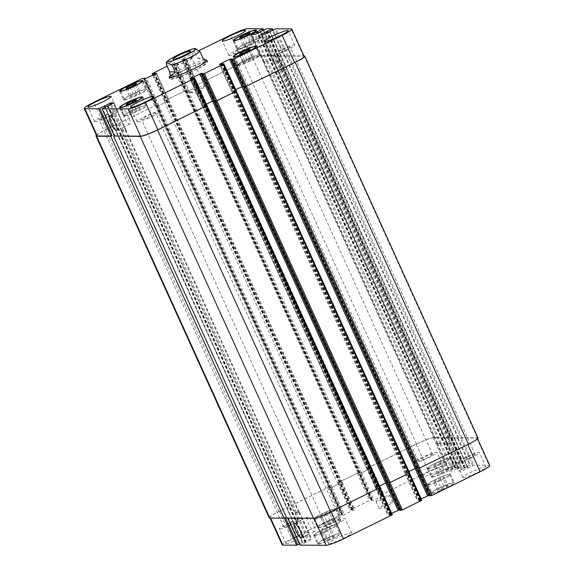 <?xml version="1.0" encoding="UTF-8"?>
<svg xmlns="http://www.w3.org/2000/svg" width="574" height="574" viewBox="0 0 574 574"><rect width="100%" height="100%" fill="white"/><g stroke="black" fill="none" stroke-linecap="round" stroke-linejoin="round"><path stroke-width="0.43" stroke-dasharray="2.87 2.15" d="M190.281 92.701A8.072 0.961 -24.4 0 0 197.887 90.039A8.072 0.961 -24.4 0 0 204.581 86.157A8.072 0.961 -24.4 0 0 204.653 85.921A8.072 0.961 -24.4 0 0 196.904 88.382A8.072 0.961 -24.4 0 0 189.944 92.586A8.072 0.961 -24.4 0 0 190.173 92.694A8.072 0.961 -24.4 0 0 190.281 92.701M176.139 65.249A9.665 1.148 -24.4 0 0 186.119 61.655A9.665 1.148 -24.4 0 0 193.338 57.135A9.665 1.148 -24.4 0 0 184.067 60.083A9.665 1.148 -24.4 0 0 175.737 65.113A9.665 1.148 -24.4 0 0 176.139 65.249M191.558 57.68A8.072 0.961 -24.4 0 0 183.214 60.679A8.072 0.961 -24.4 0 0 177.187 64.46A8.072 0.961 -24.4 0 0 177.517 64.575A8.072 0.961 -24.4 0 0 185.861 61.569A8.072 0.961 -24.4 0 0 191.888 57.787A8.072 0.961 -24.4 0 0 191.558 57.68M194.88 48.424L194.421 51.373L197.513 58.189L202.988 58.211M197.513 58.189C202.27 59.502 204.566 59.861 204.401 59.273M171.203 77.354A20.736 2.461 155.6 0 1 183.077 70.48A20.736 2.461 155.6 0 1 205.535 61.777M205.872 61.727A20.736 2.461 155.6 0 1 207.68 61.935A20.736 2.461 155.6 0 1 189.807 72.74A20.736 2.461 155.6 0 1 169.904 79.069A20.736 2.461 155.6 0 1 170.937 77.569M170.428 75.653A20.736 2.461 155.6 0 1 182.302 68.772A20.736 2.461 155.6 0 1 204.76 60.076M183.594 70.48A18.849 2.239 155.6 0 1 205.958 62.71A18.849 2.239 155.6 0 1 189.714 72.539A18.849 2.239 155.6 0 1 171.626 78.286A18.849 2.239 155.6 0 1 183.594 70.48M313.289 524.292A8.072 2.009 -116.2 0 0 307.506 517.038A8.072 2.009 -116.2 0 0 309.264 525.167A8.072 2.009 -116.2 0 0 314.624 531.531A8.072 2.009 -116.2 0 0 313.289 524.292M128.476 116.866A8.072 2.009 -116.2 0 0 122.685 109.605A8.072 2.009 -116.2 0 0 124.443 117.742A8.072 2.009 -116.2 0 0 129.81 124.099A8.072 2.009 -116.2 0 0 128.476 116.866M320.113 516.457L324.138 515.187L329.347 512.625L330.516 511.348L326.484 512.618L321.282 515.172L320.113 516.457L323.973 524.98L328.005 523.71L324.138 515.187M328.005 523.71L333.214 521.149L329.347 512.625M333.214 521.149L334.384 519.865L330.516 511.348M334.384 519.865L330.351 521.142L326.484 512.618M330.351 521.142L325.149 523.696L321.282 515.172M325.149 523.696L323.973 524.98M433.757 465.787L437.783 464.51L442.992 461.955L444.161 460.671L440.129 461.941L434.927 464.502L433.757 465.787L437.618 474.311L441.65 473.033L437.783 464.51M441.65 473.033L446.859 470.479L442.992 461.955M446.859 470.479L448.029 469.195L444.161 460.671M448.029 469.195L443.996 470.465L440.129 461.941M443.996 470.465L438.794 473.026L434.927 464.502M438.794 473.026L437.618 474.311M433.714 482.017L437.747 480.747L442.949 478.185L444.118 476.901L440.093 478.178L434.884 480.732L433.714 482.017L437.582 490.54L441.607 489.27L437.747 480.747M441.607 489.27L446.816 486.709L442.949 478.185M446.816 486.709L447.985 485.425L444.118 476.901M447.985 485.425L443.96 486.702L440.093 478.178M443.96 486.702L438.751 489.256L434.884 480.732M438.751 489.256L437.582 490.54M320.07 532.686L324.102 531.416L329.304 528.862L330.473 527.578L326.448 528.848L321.239 531.402L320.07 532.686L323.937 541.21L327.962 539.94L324.102 531.416M327.962 539.94L333.171 537.386L329.304 528.862M333.171 537.386L334.341 536.102L330.473 527.578M334.341 536.102L330.308 537.372L326.448 528.848M330.308 537.372L325.106 539.926L321.239 531.402M325.106 539.926L323.937 541.21M428.713 468.262A11.781 1.399 -24.4 0 0 440.889 463.878A11.781 1.399 -24.4 0 0 449.686 458.361A11.781 1.399 -24.4 0 0 438.378 461.955A11.781 1.399 -24.4 0 0 428.226 468.097A11.781 1.399 -24.4 0 0 428.713 468.262M432.581 476.786A11.781 1.399 155.6 0 1 432.093 476.621A11.781 1.399 155.6 0 1 442.245 470.479A11.781 1.399 155.6 0 1 453.553 466.884A11.781 1.399 155.6 0 1 444.757 472.402A11.781 1.399 155.6 0 1 432.581 476.786M427.895 468.664A12.728 1.507 -24.4 0 0 441.04 463.928A12.728 1.507 -24.4 0 0 450.547 457.973A12.728 1.507 -24.4 0 0 438.335 461.855A12.728 1.507 -24.4 0 0 427.372 468.484A12.728 1.507 -24.4 0 0 427.895 468.664M431.763 477.188A12.728 1.507 -24.4 0 0 444.907 472.452A12.728 1.507 -24.4 0 0 454.414 466.497A12.728 1.507 -24.4 0 0 442.202 470.379A12.728 1.507 -24.4 0 0 431.239 477.008A12.728 1.507 -24.4 0 0 431.763 477.188M315.069 518.932A11.781 1.399 -24.4 0 0 327.245 514.548A11.781 1.399 -24.4 0 0 336.041 509.03A11.781 1.399 -24.4 0 0 324.733 512.625A11.781 1.399 -24.4 0 0 314.581 518.767A11.781 1.399 -24.4 0 0 315.069 518.932M318.936 527.456A11.781 1.399 155.6 0 1 318.448 527.291A11.781 1.399 155.6 0 1 328.601 521.149A11.781 1.399 155.6 0 1 339.908 517.554A11.781 1.399 155.6 0 1 331.105 523.072A11.781 1.399 155.6 0 1 318.936 527.456M314.251 519.334A12.728 1.507 -24.4 0 0 327.395 514.598A12.728 1.507 -24.4 0 0 336.902 508.643A12.728 1.507 -24.4 0 0 324.69 512.525A12.728 1.507 -24.4 0 0 313.727 519.154A12.728 1.507 -24.4 0 0 314.251 519.334M318.118 527.858A12.728 1.507 -24.4 0 0 331.263 523.122A12.728 1.507 -24.4 0 0 340.769 517.167A12.728 1.507 -24.4 0 0 328.558 521.049A12.728 1.507 -24.4 0 0 317.594 527.678A12.728 1.507 -24.4 0 0 318.118 527.858M315.026 535.162A11.781 1.399 -24.4 0 0 327.202 530.785A11.781 1.399 -24.4 0 0 336.005 525.267A11.781 1.399 -24.4 0 0 324.697 528.862A11.781 1.399 -24.4 0 0 314.545 535.004A11.781 1.399 -24.4 0 0 315.026 535.162M318.893 543.686A11.781 1.399 155.6 0 1 318.405 543.521A11.781 1.399 155.6 0 1 328.558 537.386A11.781 1.399 155.6 0 1 339.865 533.791A11.781 1.399 155.6 0 1 331.069 539.302A11.781 1.399 155.6 0 1 318.893 543.686M314.208 535.564A12.728 1.507 -24.4 0 0 327.352 530.835A12.728 1.507 -24.4 0 0 336.859 524.873A12.728 1.507 -24.4 0 0 324.647 528.754A12.728 1.507 -24.4 0 0 313.684 535.391A12.728 1.507 -24.4 0 0 314.208 535.564M318.075 544.087A12.728 1.507 -24.4 0 0 331.22 539.359A12.728 1.507 -24.4 0 0 340.726 533.397A12.728 1.507 -24.4 0 0 328.515 537.278A12.728 1.507 -24.4 0 0 317.551 543.915A12.728 1.507 -24.4 0 0 318.075 544.087M428.67 484.492A11.781 1.399 -24.4 0 0 440.846 480.108A11.781 1.399 -24.4 0 0 449.65 474.59A11.781 1.399 -24.4 0 0 438.342 478.185A11.781 1.399 -24.4 0 0 428.19 484.327A11.781 1.399 -24.4 0 0 428.67 484.492M432.538 493.016A11.781 1.399 155.6 0 1 432.05 492.851A11.781 1.399 155.6 0 1 442.202 486.709A11.781 1.399 155.6 0 1 453.517 483.114A11.781 1.399 155.6 0 1 444.714 488.632A11.781 1.399 155.6 0 1 432.538 493.016M427.852 484.894A12.728 1.507 -24.4 0 0 440.997 480.158A12.728 1.507 -24.4 0 0 450.504 474.203A12.728 1.507 -24.4 0 0 438.292 478.085A12.728 1.507 -24.4 0 0 427.329 484.714A12.728 1.507 -24.4 0 0 427.852 484.894M431.72 493.418A12.728 1.507 -24.4 0 0 444.864 488.682A12.728 1.507 -24.4 0 0 454.371 482.727A12.728 1.507 -24.4 0 0 442.159 486.609A12.728 1.507 -24.4 0 0 431.196 493.238A12.728 1.507 -24.4 0 0 431.72 493.418M414.234 463.053A12.728 1.507 -24.4 0 0 427.379 458.325A12.728 1.507 -24.4 0 0 436.886 452.369A12.728 1.507 -24.4 0 0 424.674 456.251A12.728 1.507 -24.4 0 0 413.711 462.881A12.728 1.507 -24.4 0 0 414.234 463.053M432.165 454.249A7.893 0.94 155.6 0 1 432.487 454.364A7.893 0.94 155.6 0 1 425.686 458.475A7.893 0.94 155.6 0 1 418.109 460.886A7.893 0.94 155.6 0 1 424.007 457.191A7.893 0.94 155.6 0 1 432.165 454.249M420.807 477.546A12.728 1.507 -24.4 0 0 433.958 472.811A12.728 1.507 -24.4 0 0 443.458 466.856A12.728 1.507 -24.4 0 0 431.246 470.737A12.728 1.507 -24.4 0 0 420.283 477.367A12.728 1.507 -24.4 0 0 420.807 477.546M329.031 543.729A12.728 1.507 -24.4 0 0 342.176 538.993A12.728 1.507 -24.4 0 0 351.683 533.038A12.728 1.507 -24.4 0 0 339.464 536.92A12.728 1.507 -24.4 0 0 328.5 543.549A12.728 1.507 -24.4 0 0 329.031 543.729M322.452 529.235A12.728 1.507 -24.4 0 0 335.603 524.507A12.728 1.507 -24.4 0 0 345.103 518.552A12.728 1.507 -24.4 0 0 332.891 522.433A12.728 1.507 -24.4 0 0 321.928 529.063A12.728 1.507 -24.4 0 0 322.452 529.235M340.382 520.431A7.893 0.94 155.6 0 1 340.705 520.546A7.893 0.94 155.6 0 1 333.903 524.658A7.893 0.94 155.6 0 1 326.326 527.068A7.893 0.94 155.6 0 1 332.224 523.373A7.893 0.94 155.6 0 1 340.382 520.431M279.847 529.07A12.728 1.507 -24.4 0 0 292.991 524.335A12.728 1.507 -24.4 0 0 302.498 518.379A12.728 1.507 -24.4 0 0 290.286 522.261A12.728 1.507 -24.4 0 0 279.316 528.891A12.728 1.507 -24.4 0 0 279.847 529.07M297.77 520.259A7.893 0.94 155.6 0 1 298.1 520.374A7.893 0.94 155.6 0 1 291.298 524.485A7.893 0.94 155.6 0 1 283.714 526.896A7.893 0.94 155.6 0 1 289.619 523.201A7.893 0.94 155.6 0 1 297.77 520.259M286.419 543.556A12.728 1.507 -24.4 0 0 299.563 538.821A12.728 1.507 -24.4 0 0 309.07 532.866A12.728 1.507 -24.4 0 0 296.858 536.747A12.728 1.507 -24.4 0 0 285.895 543.377A12.728 1.507 -24.4 0 0 286.419 543.556M463.419 477.719A12.728 1.507 -24.4 0 0 476.564 472.983A12.728 1.507 -24.4 0 0 486.07 467.028A12.728 1.507 -24.4 0 0 473.859 470.91A12.728 1.507 -24.4 0 0 462.895 477.539A12.728 1.507 -24.4 0 0 463.419 477.719M456.847 463.225A12.728 1.507 -24.4 0 0 469.991 458.497A12.728 1.507 -24.4 0 0 479.498 452.534A12.728 1.507 -24.4 0 0 467.286 456.416A12.728 1.507 -24.4 0 0 456.323 463.053A12.728 1.507 -24.4 0 0 456.847 463.225M474.777 454.421A7.893 0.94 155.6 0 1 475.1 454.536A7.893 0.94 155.6 0 1 468.298 458.648A7.893 0.94 155.6 0 1 460.721 461.058A7.893 0.94 155.6 0 1 466.619 457.363A7.893 0.94 155.6 0 1 474.777 454.421M299.377 543.944L308.747 539.302L311.804 539.33L299.958 545.142M489.73 465.492A15.082 1.787 -24.4 0 0 489.105 465.284L473.801 465.22L461.654 471.096L458.604 471.075L470.465 465.22L464.452 465.184L452.305 471.06L449.248 471.032L461.109 465.184L445.768 465.105A15.082 1.787 -24.4 0 0 428.498 471.534L380.232 495.24L379.636 495.627L381.158 495.649L384.049 495.147L373.947 500.205L369.577 500.471L350.736 509.726L350.176 510.135L352.924 509.619L354.553 509.633L353.95 510.028L343.367 515.093L341.767 515.086L342.656 514.569L340.081 514.964L291.814 538.67A15.082 1.787 -24.4 0 0 282.236 544.913M144.928 78.688L342.656 514.569L144.913 78.688M429.072 495.312L430.199 495.326L429.316 495.821M421.79 500.277L417.413 500.772L421.173 498.835M399.569 509.805L400.695 509.812L399.813 510.315M392.293 514.763L387.909 515.265L391.669 513.321M379.428 508.421A7.541 0.897 -24.4 0 0 387.213 505.622A7.541 0.897 -24.4 0 0 392.846 502.092A7.541 0.897 -24.4 0 0 385.613 504.388A7.541 0.897 -24.4 0 0 379.113 508.32A7.541 0.897 -24.4 0 0 379.428 508.421M129.882 97.099L133.907 95.822L139.116 93.268L140.286 91.983L136.253 93.253L131.051 95.815L129.882 97.099L126.015 88.575M130.04 87.298L133.907 95.822M135.249 84.744L139.116 93.268M136.418 83.46L140.286 91.983M132.917 85.892L136.253 93.253M127.55 88.087L131.051 95.815M243.527 46.422L247.552 45.152L252.761 42.598L253.93 41.314L249.898 42.584L244.696 45.138L243.527 46.422L239.659 37.898M243.692 36.628L247.552 45.152M248.894 34.074L252.761 42.598M250.063 32.79L253.93 41.314M246.562 35.215L249.898 42.584M241.195 37.418L244.696 45.138M243.484 62.652L247.516 61.382L252.718 58.828L253.887 57.544L249.862 58.813L244.653 61.375L243.484 62.652L239.616 54.135M243.649 52.858L247.516 61.382M248.851 50.304L252.718 58.828M250.027 49.02L253.887 57.544M246.519 51.452L249.862 58.813M241.152 53.647L244.653 61.375M129.839 113.329L133.871 112.059L139.073 109.498L140.243 108.213L136.217 109.49L131.008 112.045L129.839 113.329L125.971 104.805M130.004 103.535L133.871 112.059M135.206 100.974L139.073 109.498M136.382 99.689L140.243 108.213M132.874 102.122L136.217 109.49M127.507 104.317L131.008 112.045M238.483 48.898A11.781 1.399 -24.4 0 0 250.659 44.514A11.781 1.399 -24.4 0 0 259.455 38.996A11.781 1.399 -24.4 0 0 248.147 42.591A11.781 1.399 -24.4 0 0 237.995 48.733A11.781 1.399 -24.4 0 0 238.483 48.898M237.665 49.299A12.728 1.507 -24.4 0 0 250.809 44.564A12.728 1.507 -24.4 0 0 260.316 38.609A12.728 1.507 -24.4 0 0 248.104 42.49A12.728 1.507 -24.4 0 0 237.141 49.127A12.728 1.507 -24.4 0 0 237.665 49.299M124.838 99.575A11.781 1.399 -24.4 0 0 137.014 95.191A11.781 1.399 -24.4 0 0 145.81 89.673A11.781 1.399 -24.4 0 0 134.503 93.268A11.781 1.399 -24.4 0 0 124.35 99.41A11.781 1.399 -24.4 0 0 124.838 99.575M124.02 99.976A12.728 1.507 -24.4 0 0 137.164 95.241A12.728 1.507 -24.4 0 0 146.671 89.286A12.728 1.507 -24.4 0 0 134.46 93.167A12.728 1.507 -24.4 0 0 123.496 99.797A12.728 1.507 -24.4 0 0 124.02 99.976M124.795 115.805A11.781 1.399 -24.4 0 0 136.971 111.421A11.781 1.399 -24.4 0 0 145.774 105.903A11.781 1.399 -24.4 0 0 134.467 109.498A11.781 1.399 -24.4 0 0 124.314 115.639A11.781 1.399 -24.4 0 0 124.795 115.805M123.977 116.206A12.728 1.507 -24.4 0 0 137.121 111.471A12.728 1.507 -24.4 0 0 146.628 105.516A12.728 1.507 -24.4 0 0 134.416 109.397A12.728 1.507 -24.4 0 0 123.453 116.027A12.728 1.507 -24.4 0 0 123.977 116.206M238.447 65.127A11.781 1.399 -24.4 0 0 250.616 60.751A11.781 1.399 -24.4 0 0 259.419 55.233A11.781 1.399 -24.4 0 0 248.112 58.828A11.781 1.399 -24.4 0 0 237.959 64.97A11.781 1.399 -24.4 0 0 238.447 65.127M237.622 65.536A12.728 1.507 -24.4 0 0 250.766 60.801A12.728 1.507 -24.4 0 0 260.273 54.846A12.728 1.507 -24.4 0 0 248.061 58.727A12.728 1.507 -24.4 0 0 237.098 65.357A12.728 1.507 -24.4 0 0 237.622 65.536M199.365 50.433L182.267 58.828L181.671 59.222L183.192 59.237L186.091 58.735L175.981 63.8L173.319 64.195L174.195 63.671L172.695 63.664L167.106 66.275M229.421 55.628A12.728 1.507 -24.4 0 0 242.565 50.892A12.728 1.507 -24.4 0 0 252.072 44.937A12.728 1.507 -24.4 0 0 239.86 48.819A12.728 1.507 -24.4 0 0 228.897 55.448A12.728 1.507 -24.4 0 0 229.421 55.628M247.344 46.824A7.893 0.94 -24.4 0 0 239.193 49.759A7.893 0.94 -24.4 0 0 233.295 53.454A7.893 0.94 -24.4 0 0 240.872 51.05A7.893 0.94 -24.4 0 0 247.674 46.932A7.893 0.94 -24.4 0 0 247.344 46.824M272.033 55.8A12.728 1.507 -24.4 0 0 285.178 51.064A12.728 1.507 -24.4 0 0 294.684 45.109A12.728 1.507 -24.4 0 0 282.465 48.991A12.728 1.507 -24.4 0 0 271.502 55.621A12.728 1.507 -24.4 0 0 272.033 55.8M289.956 46.996A7.893 0.94 -24.4 0 0 281.798 49.931A7.893 0.94 -24.4 0 0 275.9 53.626A7.893 0.94 -24.4 0 0 283.477 51.222A7.893 0.94 -24.4 0 0 290.286 47.104A7.893 0.94 -24.4 0 0 289.956 46.996M95.026 121.638A12.728 1.507 -24.4 0 0 108.17 116.902A12.728 1.507 -24.4 0 0 117.677 110.947A12.728 1.507 -24.4 0 0 105.465 114.829A12.728 1.507 -24.4 0 0 94.502 121.466A12.728 1.507 -24.4 0 0 95.026 121.638M112.956 112.834A7.893 0.94 -24.4 0 0 104.798 115.769A7.893 0.94 -24.4 0 0 98.9 119.464A7.893 0.94 -24.4 0 0 106.477 117.06A7.893 0.94 -24.4 0 0 113.279 112.942A7.893 0.94 -24.4 0 0 112.956 112.834M137.638 121.81A12.728 1.507 -24.4 0 0 150.783 117.074A12.728 1.507 -24.4 0 0 160.29 111.119A12.728 1.507 -24.4 0 0 148.078 115.001A12.728 1.507 -24.4 0 0 137.114 121.631A12.728 1.507 -24.4 0 0 137.638 121.81M155.561 113.006A7.893 0.94 -24.4 0 0 147.41 115.941A7.893 0.94 -24.4 0 0 141.513 119.636A7.893 0.94 -24.4 0 0 149.089 117.232A7.893 0.94 -24.4 0 0 155.891 113.114A7.893 0.94 -24.4 0 0 155.561 113.006M376.336 501.604A7.541 0.897 155.6 0 1 376.02 501.504A7.541 0.897 155.6 0 1 382.521 497.572A7.541 0.897 155.6 0 1 389.753 495.269A7.541 0.897 155.6 0 1 384.121 498.799A7.541 0.897 155.6 0 1 376.336 501.604M206.08 104.188L202.321 106.133L206.088 104.21M235.577 89.702L231.824 91.639L235.591 89.723M478.006 437.976A15.082 1.787 -24.4 0 0 477.381 437.768L461.919 437.704L460.843 438.106L287.624 56.252L287.129 56.489L288.213 56.087L303.517 56.152A15.082 1.787 155.6 0 1 304.141 56.36M276.065 61.963L277.307 61.483L276.23 61.884L273.217 61.87L273.776 61.468L273.016 61.942L276.065 61.963L263.696 34.691M451.487 438.07L458.052 437.933L457.492 438.335L458.583 437.704L451.487 438.07L278.268 56.209L277.78 56.453L284.876 56.087L284.274 56.482L272.428 30.357M266.709 61.927L267.958 61.447L266.874 61.849L263.861 61.834L264.42 61.432L263.66 61.899L266.709 61.927L254.339 34.648M366.886 468.362L416.128 444.254A15.082 1.787 -24.4 0 1 433.392 437.833L448.696 437.897L448.136 438.299L449.227 437.668L433.729 437.589A15.082 1.787 -24.4 0 0 416.466 444.011L366.886 468.362L193.668 86.509L242.91 62.401A15.082 1.787 155.6 0 1 260.18 55.972L275.52 56.051L274.917 56.439L263.071 30.322M197.865 86.401L187.224 91.474L197.865 86.401L185.488 59.129M337.383 482.856L358.284 472.797L337.383 482.856L164.164 100.995L185.065 90.936L172.695 63.664M168.361 100.895L157.721 105.96L168.361 100.895L155.992 73.615M96.647 135.78A15.082 1.787 155.6 0 1 106.219 129.537L155.568 105.429L143.191 78.15M123.159 130.169L121.918 130.657L126.007 130.262L125.448 130.671L126.208 130.198L123.159 130.169L111.385 104.224M114.37 136.009L114.951 135.658L102.574 108.386M287.624 56.252L288.7 55.85L303.933 55.908M114.312 135.966L114.951 135.658M96.403 135.249A15.082 1.787 155.6 0 1 105.573 129.774L155.568 105.429M164.164 100.995L185.065 90.936M193.668 86.509L243.247 62.157A15.082 1.787 155.6 0 1 260.51 55.735L275.972 55.793L274.917 56.439M278.268 56.209L285.328 55.836L284.274 56.482M286.857 518.157L288.17 517.518L287.61 517.92L313.82 518.028A15.082 1.787 -24.4 0 0 331.09 511.599L379.981 487.635M379.436 486.006L386.776 482.526M388.935 483.064L409.484 473.141M408.932 471.512L416.279 468.04M418.432 468.571L467.781 444.463A15.082 1.787 -24.4 0 0 477.353 438.22A15.082 1.787 -24.4 0 0 476.736 438.005L461.431 437.948L460.348 438.349L472.725 465.622M446.995 443.322L446.436 443.731L450.525 443.336L446.228 443.795L446.995 443.322L273.776 61.468M437.639 443.286L437.079 443.688L440.093 443.702L441.176 443.3L436.879 443.759L437.639 443.286L264.42 61.432M360.443 473.328L371.679 467.867L360.443 473.328L187.224 91.474M330.94 487.821L342.176 482.361L330.94 487.821L157.721 105.96M269.213 517.884A15.082 1.787 -24.4 0 1 278.792 511.635L328.371 487.283L279.438 511.391A15.082 1.787 -24.4 0 0 269.859 517.64A15.082 1.787 -24.4 0 0 270.483 517.848L284.23 517.906L285.307 517.504M298.667 512.525L299.226 512.123L296.213 512.108L295.129 512.51L299.427 512.051L298.667 512.525L125.448 130.671M460.843 438.106L460.348 438.349M328.371 487.283L155.152 105.422M357.867 472.789L184.656 90.936M194.421 51.373A18.849 2.239 -24.4 0 0 178.026 58.204A18.849 2.239 -24.4 0 0 166.553 65.056M202.923 105.738L190.733 78.868M202.364 106.147L189.987 78.868M232.42 91.252L220.229 64.381M231.86 91.653L219.49 64.381M303.517 56.152L291.14 28.872M288.213 56.087L275.836 28.815M287.129 56.489L274.759 29.217M277.142 61.562L264.772 34.289M273.052 61.949L260.682 34.677M273.611 61.547L261.421 34.677M284.833 56.073L273.03 30.063L284.876 56.087M278.856 56.051L266.487 28.779M277.78 56.453L265.403 29.174M267.793 61.526L255.416 34.246M263.696 61.913L251.326 34.641M264.255 61.511L252.072 34.641M275.477 56.037L263.681 30.027M260.18 55.972L247.803 28.7M242.91 62.401L230.533 35.122M194.643 86.107L182.267 58.828M194.084 86.509L181.707 59.237M198.425 86L186.048 58.727M188.358 91.072L175.981 63.8M187.275 91.474L174.905 64.195M183.989 91.338L171.619 64.066M165.14 100.593L152.77 73.321M164.58 101.002L152.856 75.158M168.921 100.493L156.573 73.264M158.855 105.559L146.485 78.286M157.778 105.96L145.401 78.688M154.485 105.831L142.115 78.552M106.219 129.537L93.849 102.258M122.075 130.571L110.352 104.726M126.172 130.183L113.824 102.961M125.613 130.585L113.236 103.313M375.575 488L387.952 515.273M376.135 487.599L388.512 514.871M405.079 473.507L417.449 500.786M405.639 473.105L418.008 500.385M476.736 438.005L489.105 465.284M461.431 437.948L473.801 465.22M450.36 443.422L462.737 470.694M449.284 443.824L461.654 471.096M446.271 443.81L458.64 471.082M446.83 443.408L459.2 470.68M458.052 437.933L470.422 465.205M457.492 438.335L469.862 465.614M452.075 437.905L464.452 465.184M450.999 438.306L463.369 465.586M441.011 443.379L453.381 470.658M439.928 443.781L452.305 471.06M436.914 443.774L449.291 471.046M437.474 443.365L449.851 470.644M448.696 437.897L461.073 465.17M448.136 438.299L460.513 465.571M433.392 437.833L445.768 465.105M416.128 444.254L428.498 471.534M367.862 467.961L380.232 495.24M367.303 468.37L379.672 495.642M371.636 467.853L384.013 495.132M371.077 468.262L383.454 495.534M361.577 472.926L373.947 500.205M360.494 473.328L372.87 500.607M357.207 473.198L369.577 500.471M358.284 472.797L370.661 500.069M338.359 482.454L350.736 509.726M337.799 482.856L350.176 510.135M342.14 482.347L354.51 509.619M341.58 482.748L353.95 510.028M332.073 487.419L344.443 514.691M330.997 487.821L343.367 515.093M327.704 487.685L340.081 514.964M328.787 487.283L341.157 514.562M279.438 511.391L291.814 538.67M295.294 512.431L307.671 539.704M296.378 512.03L308.747 539.302M299.391 512.044L311.761 539.316M298.832 512.446L311.201 539.718M288.17 517.518L300.539 544.791M302.577 542.322L105.157 107.116M302.433 542.315L104.468 105.91L302.448 542.322M302.354 542.487L104.913 107.238M278.792 511.635L105.573 129.774M342.413 514.727L144.619 78.688M342.004 514.928L144.117 78.681M143.801 78.674L341.767 515.086L143.816 78.681M332.023 487.419L158.804 105.559M341.53 482.748L168.311 100.895M342.09 482.347L168.871 100.486M352.924 509.619L155.303 73.953M352.493 509.777L154.887 74.161M352.084 509.977L154.478 74.362M351.654 510.135L154.069 74.563M372.139 500.076L174.173 63.671M371.916 500.234L173.951 63.829M371.507 500.435L173.542 64.03M371.285 500.6L173.319 64.195L371.27 500.593M361.52 472.926L188.301 91.072M371.026 468.262L197.808 86.401M371.586 467.853L198.367 86M382.428 495.125L184.462 58.72M381.997 495.283L184.032 58.878M381.588 495.484L183.623 59.079M381.158 495.649L183.192 59.237M416.466 444.011L243.247 62.157M433.729 437.589L260.51 55.735M449.191 437.653L275.972 55.793M448.631 438.055L275.412 56.202M455.842 467.867L258.465 32.754M455.412 468.025L258.049 32.955M455.275 468.025L257.948 33.005M454.845 468.19L257.532 33.213M437.079 443.688L263.861 61.834M440.093 443.702L266.874 61.849M441.176 443.3L267.958 61.447M458.382 468.205L260.417 31.792M458.604 468.04L260.653 31.656L458.619 468.047M458.475 468.04L260.553 31.721M458.698 467.882L260.732 31.47M452.57 437.668L279.351 55.807M458.54 437.689L285.328 55.836M457.98 438.091L284.769 56.238M465.191 467.903L267.814 32.79M464.761 468.068L267.405 32.998M464.631 468.068L267.297 33.048M464.201 468.226L266.888 33.249M446.436 443.731L273.217 61.87M449.449 443.738L276.23 61.884M450.525 443.336L277.307 61.483M467.731 468.241L269.773 31.835M467.961 468.075L270.002 31.692L467.975 468.083M467.832 468.075L269.902 31.764L467.81 468.075M468.054 467.918L270.089 31.505M461.919 437.704L288.7 55.85M477.381 437.768L304.163 55.908M429.546 495.678L231.587 59.273M429.955 495.477L231.996 59.072M430.184 495.319L232.226 58.928M405.689 473.105L232.47 91.252M405.129 473.514L231.91 91.653M419.034 500.793L221.076 64.381M419.472 500.628L221.507 64.223M419.881 500.428L221.916 64.023M420.311 500.27L222.346 63.865M400.049 510.171L202.084 73.766M400.458 509.97L202.493 73.565M202.73 73.407L400.695 509.812L202.73 73.422M376.192 487.599L202.974 105.738M375.633 488L202.414 106.147M389.538 515.28L191.573 78.875M389.968 515.122L192.003 78.717M390.377 514.921L192.412 78.516M390.808 514.763L192.842 78.351M305.21 542.495L107.245 106.09M305.641 542.337L107.682 105.925M305.77 542.337L107.812 105.932M306.207 542.179L108.242 105.767M299.226 512.123L126.007 130.262M296.213 512.108L122.994 130.255M295.129 512.51L121.918 130.657M302.67 542.165L105.293 107.051M190.173 92.694L199.286 93.641L204.581 86.157M193.338 57.135L190.633 51.165M175.737 65.113L173.032 59.151M204.653 85.921L191.888 57.787M189.944 92.586L177.187 64.46M169.136 77.361L169.904 79.069M206.905 60.227L207.68 61.935M205.958 62.71L205.607 61.942M171.626 78.286L171.274 77.519M307.506 517.038L294.397 523.474M314.624 531.531L301.515 537.967M122.685 109.605L109.577 116.048M129.81 124.099L116.694 130.542M428.226 468.097L432.093 476.621M449.686 458.361L453.553 466.884M427.372 468.484L431.239 477.008M450.547 457.973L454.414 466.497M314.581 518.767L318.448 527.291M336.041 509.03L339.908 517.554M313.727 519.154L317.594 527.678M336.902 508.643L340.769 517.167M314.545 535.004L318.405 543.521M336.005 525.267L339.865 533.791M313.684 535.391L317.551 543.915M336.859 524.873L340.726 533.397M428.19 484.327L432.05 492.851M449.65 474.59L453.517 483.114M427.329 484.714L431.196 493.238M450.504 474.203L454.371 482.727M443.458 466.856L436.886 452.369M420.283 477.367L413.711 462.881M351.683 533.038L345.103 518.552M328.5 543.549L321.928 529.063M309.07 532.866L302.498 518.379M285.895 543.377L279.316 528.891M486.07 467.028L479.498 452.534M462.895 477.539L456.323 463.053M234.364 40.732L237.995 48.733M255.825 30.996L259.455 38.996M233.274 40.603L237.141 49.127M256.449 30.085L260.316 38.609M120.719 91.402L124.35 99.41M142.18 81.666L145.81 89.673M119.629 91.273L123.496 99.797M142.804 80.762L146.671 89.286M120.683 107.632L124.314 115.639M142.144 97.903L145.774 105.903M119.586 107.503L123.453 116.027M142.761 96.992L146.628 105.516M234.328 56.962L237.959 64.97M255.789 47.226L259.419 55.233M233.231 56.833L237.098 65.357M256.406 46.322L260.273 54.846M252.072 44.937L245.5 30.451M228.897 55.448L222.317 40.962M432.487 454.364L247.674 46.932M418.109 460.886L233.295 53.454M294.684 45.109L288.105 30.623M271.502 55.621L264.93 41.134M475.1 454.536L290.286 47.104M460.721 461.058L275.9 53.626M117.677 110.947L111.105 96.461M94.502 121.466L87.93 106.972M298.1 520.374L113.279 112.942M283.714 526.896L98.9 119.464M160.29 111.119L153.717 96.633M137.114 121.631L130.542 107.144M340.705 520.546L155.891 113.114M326.326 527.068L141.513 119.636M392.846 502.092L389.753 495.269M379.113 508.32L376.02 501.504M189.951 78.853L202.321 106.133M219.447 64.367L231.824 91.639M260.639 34.662L273.016 61.942M251.283 34.627L263.66 61.899M263.71 30.013L275.52 56.051M181.671 59.222L194.041 86.495M186.091 58.735L198.461 86.014M152.828 75.165L164.544 100.988M156.587 73.228L168.957 100.5M113.839 102.925L126.208 130.198M375.539 487.986L387.909 515.265M405.043 473.5L417.413 500.772M477.353 438.22L477.597 438.751M446.228 443.795L458.604 471.075M458.088 437.948L470.465 465.22M436.879 443.759L449.248 471.032M448.739 437.905L461.109 465.184M367.26 468.355L379.636 495.627M371.679 467.867L384.049 495.147M337.763 482.842L350.133 510.121M342.176 482.361L354.553 509.633M269.859 517.64L270.067 518.092M299.427 512.051L311.804 539.33M302.591 542.33L105.171 107.108M342.126 482.361L168.907 100.5M372.153 500.083L174.195 63.671M371.629 467.867L198.41 86.014M449.227 437.668L276.008 55.807M437.044 443.68L263.825 61.82M458.461 468.032L260.539 31.728M458.583 437.704L285.364 55.85M446.393 443.716L273.174 61.856M430.199 495.326L232.233 58.914M405.093 473.5L231.874 91.639M375.59 487.986L202.371 106.133M299.262 512.137L126.043 130.276"/><path stroke-width="0.86" d="M173.434 59.287A9.665 1.148 155.6 0 1 173.032 59.151A9.665 1.148 155.6 0 1 181.355 54.114A9.665 1.148 155.6 0 1 190.633 51.165A9.665 1.148 155.6 0 1 183.415 55.692A9.665 1.148 155.6 0 1 173.434 59.287M169.646 71.879L166.553 65.056L166.245 62.609L172.028 65.077L175.12 71.901L169.646 71.879L170.062 74.85C170.923 76.514 172.609 75.531 175.12 71.901M205.607 61.942L204.401 59.273L202.988 58.211L199.896 51.395L194.88 48.424M204.76 60.076A20.736 2.461 155.6 0 1 206.905 60.227A20.736 2.461 155.6 0 1 189.033 71.04A20.736 2.461 155.6 0 1 169.136 77.361A20.736 2.461 155.6 0 1 170.428 75.653M300.18 530.735A8.072 2.009 63.8 0 1 301.515 537.967A8.072 2.009 63.8 0 1 296.148 531.61A8.072 2.009 63.8 0 1 294.397 523.474A8.072 2.009 63.8 0 1 300.18 530.735M115.36 123.302A8.072 2.009 63.8 0 1 116.694 130.542A8.072 2.009 63.8 0 1 111.334 124.178A8.072 2.009 63.8 0 1 109.577 116.048A8.072 2.009 63.8 0 1 115.36 123.302M299.958 545.142L326.197 545.3A15.082 1.787 -24.4 0 0 343.467 538.878L392.329 514.778L379.981 487.635M270.067 518.092L282.236 544.913A15.082 1.787 -24.4 0 0 282.86 545.128L296.6 545.178L299.377 543.944M167.106 66.275L152.77 73.321L152.167 73.709L153.689 73.73L156.587 73.228L146.485 78.286L142.115 78.552L93.849 102.258A15.082 1.787 -24.4 0 0 84.27 108.508A15.082 1.787 -24.4 0 0 84.895 108.716L98.642 108.773L110.782 102.897L113.839 102.925L102.014 108.787L128.232 108.895A15.082 1.787 -24.4 0 0 145.502 102.466L193.768 78.76L194.328 78.358L191.573 78.875L189.987 78.868L190.546 78.466L201.13 73.393L202.715 73.4L201.861 73.924L204.423 73.529L223.264 64.274L223.867 63.879L222.346 63.865L219.49 64.381L220.05 63.972L229.557 59.309L232.219 58.914L231.344 59.431L429.309 495.836L431.885 495.448L480.151 471.742A15.082 1.787 -24.4 0 0 489.73 465.492L477.597 438.751M421.173 498.835L429.072 495.312M201.861 73.924L399.805 510.329L402.381 509.934L421.833 500.291L409.484 473.141M391.669 513.321L399.569 509.805M130.04 87.298L126.015 88.575L127.184 87.291L132.393 84.73L136.418 83.46L135.249 84.744L130.04 87.298M132.393 84.73L132.917 85.892M127.184 87.291L127.55 88.087M243.692 36.628L239.659 37.898L240.829 36.614L246.038 34.06L250.063 32.79L248.894 34.074L243.692 36.628M246.038 34.06L246.562 35.215M240.829 36.614L241.195 37.418M243.649 52.858L239.616 54.135L240.786 52.851L245.995 50.29L250.027 49.02L248.851 50.304L243.649 52.858M245.995 50.29L246.519 51.452M240.786 52.851L241.152 53.647M130.004 103.535L125.971 104.805L127.141 103.521L132.35 100.967L136.382 99.689L135.206 100.974L130.004 103.535M132.35 100.967L132.874 102.122M127.141 103.521L127.507 104.317M234.615 40.374A11.781 1.399 -24.4 0 0 246.791 35.99A11.781 1.399 -24.4 0 0 255.595 30.479A11.781 1.399 -24.4 0 0 244.287 34.067A11.781 1.399 -24.4 0 0 234.135 40.209A11.781 1.399 -24.4 0 0 234.615 40.374M233.797 40.776A12.728 1.507 155.6 0 1 233.274 40.603A12.728 1.507 155.6 0 1 244.237 33.966A12.728 1.507 155.6 0 1 256.449 30.085A12.728 1.507 155.6 0 1 246.942 36.047A12.728 1.507 155.6 0 1 233.797 40.776M120.971 91.051A11.781 1.399 -24.4 0 0 133.146 86.667A11.781 1.399 -24.4 0 0 141.95 81.149A11.781 1.399 -24.4 0 0 130.642 84.744A11.781 1.399 -24.4 0 0 120.483 90.886A11.781 1.399 -24.4 0 0 120.971 91.051M120.153 91.453A12.728 1.507 155.6 0 1 119.629 91.273A12.728 1.507 155.6 0 1 130.592 84.643A12.728 1.507 155.6 0 1 142.804 80.762A12.728 1.507 155.6 0 1 133.297 86.717A12.728 1.507 155.6 0 1 120.153 91.453M120.935 107.281A11.781 1.399 -24.4 0 0 133.103 102.897A11.781 1.399 -24.4 0 0 141.907 97.379A11.781 1.399 -24.4 0 0 130.599 100.974A11.781 1.399 -24.4 0 0 120.447 107.116A11.781 1.399 -24.4 0 0 120.935 107.281M120.11 107.682A12.728 1.507 155.6 0 1 119.586 107.503A12.728 1.507 155.6 0 1 130.549 100.873A12.728 1.507 155.6 0 1 142.761 96.992A12.728 1.507 155.6 0 1 133.254 102.947A12.728 1.507 155.6 0 1 120.11 107.682M234.579 56.604A11.781 1.399 -24.4 0 0 246.748 52.227A11.781 1.399 -24.4 0 0 255.552 46.709A11.781 1.399 -24.4 0 0 244.244 50.304A11.781 1.399 -24.4 0 0 234.092 56.446A11.781 1.399 -24.4 0 0 234.579 56.604M233.754 57.013A12.728 1.507 155.6 0 1 233.231 56.833A12.728 1.507 155.6 0 1 244.194 50.203A12.728 1.507 155.6 0 1 256.406 46.322A12.728 1.507 155.6 0 1 246.906 52.277A12.728 1.507 155.6 0 1 233.754 57.013M429.309 495.836L231.344 59.431L233.919 59.036L282.186 35.33A15.082 1.787 -24.4 0 0 291.764 29.087A15.082 1.787 -24.4 0 0 291.14 28.872L275.836 28.815L263.696 34.691L260.639 34.662L272.463 28.8L266.487 28.779L255.416 34.246L251.326 34.641L263.143 28.772L247.803 28.7A15.082 1.787 -24.4 0 0 230.533 35.122L199.365 50.433M144.928 78.688L144.677 78.157L144.913 78.688M104.626 105.917L105.171 107.108M222.848 41.141A12.728 1.507 155.6 0 1 222.317 40.962A12.728 1.507 155.6 0 1 233.288 34.332A12.728 1.507 155.6 0 1 245.5 30.451A12.728 1.507 155.6 0 1 235.993 36.406A12.728 1.507 155.6 0 1 222.848 41.141M265.453 41.314A12.728 1.507 155.6 0 1 264.93 41.134A12.728 1.507 155.6 0 1 275.893 34.505A12.728 1.507 155.6 0 1 288.105 30.623A12.728 1.507 155.6 0 1 278.605 36.578A12.728 1.507 155.6 0 1 265.453 41.314M88.453 107.151A12.728 1.507 155.6 0 1 87.93 106.972A12.728 1.507 155.6 0 1 98.893 100.342A12.728 1.507 155.6 0 1 111.105 96.461A12.728 1.507 155.6 0 1 101.598 102.416A12.728 1.507 155.6 0 1 88.453 107.151M131.066 107.324A12.728 1.507 155.6 0 1 130.542 107.144A12.728 1.507 155.6 0 1 141.505 100.515A12.728 1.507 155.6 0 1 153.717 96.633A12.728 1.507 155.6 0 1 144.21 102.588A12.728 1.507 155.6 0 1 131.066 107.324M194.349 78.408L206.74 105.645L157.872 129.746A15.082 1.787 155.6 0 1 140.608 136.167L114.37 136.009M379.436 486.006L386.776 482.526L213.557 100.672L206.08 104.188M223.853 63.922L236.237 91.158L216.793 100.802L215.716 101.203L203.339 73.931M408.932 471.512L416.279 468.04L243.06 86.179L235.577 89.702M291.764 29.087L304.141 56.36A15.082 1.787 155.6 0 1 294.562 62.609L245.213 86.717L232.843 59.438M110.782 136.289L96.619 136.232A15.082 1.787 155.6 0 1 95.994 136.024L269.213 517.884A15.082 1.787 -24.4 0 0 269.837 518.092L284.001 518.15L110.782 136.289L112.088 135.643L111.012 136.045L97.264 135.995A15.082 1.787 155.6 0 1 96.647 135.78L84.27 108.508M303.933 55.908L304.163 55.908A15.082 1.787 155.6 0 1 304.787 56.116A15.082 1.787 155.6 0 1 295.208 62.365L245.213 86.717M243.06 86.179L235.591 89.723M223.867 63.879L236.395 91.158L215.716 101.203M213.557 100.672L206.088 104.21M206.733 105.63L157.534 129.989A15.082 1.787 155.6 0 1 140.271 136.411L114.312 135.966M95.994 136.024A15.082 1.787 155.6 0 1 96.403 135.249M113.638 136.303L286.857 518.157L313.49 518.265A15.082 1.787 -24.4 0 0 330.753 511.843L380.11 487.505L206.877 105.688M401.305 510.336L388.935 483.064L409.614 473.012L236.38 91.194M284.001 518.15L285.307 517.504L297.684 544.776M430.809 495.85L418.432 468.571L468.427 444.226A15.082 1.787 -24.4 0 0 478.006 437.976L304.787 56.116M177.574 55.14A15.462 1.837 -24.4 0 0 172.322 60.887A15.462 1.837 -24.4 0 0 195.598 49.45A15.462 1.837 -24.4 0 0 177.574 55.14M172.028 65.077A18.849 2.239 -24.4 0 0 199.896 51.395M140.608 136.167L128.232 108.895M157.872 129.746L145.502 102.466M206.138 106.039L193.768 78.76M190.733 78.868L190.546 78.466M212.423 101.074L200.053 73.795M213.506 100.672L201.13 73.393M216.793 100.802L204.423 73.529M235.641 91.546L223.264 64.274M220.229 64.381L220.05 63.972M241.927 86.581L229.557 59.309M243.003 86.179L230.633 58.907M246.296 86.315L233.919 59.036M294.562 62.609L282.186 35.33M261.421 34.677L261.242 34.275M272.428 30.357L271.904 29.202M272.499 28.815L273.059 30.049L272.485 28.851M252.072 34.641L251.886 34.232M263.071 30.322L262.548 29.166M263.681 30.027L263.129 28.815M152.856 75.158L152.21 73.723M97.264 135.995L84.895 108.716M111.012 136.045L98.642 108.773M112.088 135.643L99.718 108.371M111.385 104.224L110.782 102.897M110.352 104.726L109.706 103.298M114.391 136.06L102.014 108.787M331.119 511.664L343.467 538.878M313.921 518.243L326.197 545.3M379.385 487.957L391.733 515.172M385.656 482.949L398.019 510.2M386.725 482.533L399.095 509.805M390.04 482.727L402.381 509.934M408.889 473.464L421.23 500.679M415.153 468.456L427.515 495.714M416.229 468.04L428.599 495.312M419.537 468.233L431.885 495.448M467.81 444.527L480.151 471.742M270.598 518.092L282.86 545.128M284.281 518.013L296.6 545.178M287.718 518.164L299.98 545.192M105.157 107.116L104.626 105.939M104.913 107.238L104.389 106.075M269.837 518.092L96.619 136.232M144.619 78.688L144.454 78.322M155.303 73.953L154.966 73.207M154.887 74.161L154.528 73.372M154.478 74.362L154.119 73.572M154.069 74.563L153.689 73.73M258.465 32.754L257.877 31.462M258.049 32.955L257.446 31.62M257.948 33.005L257.317 31.62M257.532 33.213L256.887 31.778M267.814 32.79L267.233 31.498M267.405 32.998L266.795 31.656M267.297 33.048L266.666 31.656M266.888 33.249L266.236 31.821M468.427 444.226L295.208 62.365M419.666 468.169L246.447 86.315M418.589 468.571L245.371 86.717M415.196 468.441L241.977 86.581M409.018 473.406L235.799 91.546M390.169 482.662L216.95 100.809M389.086 483.064L215.867 101.203M385.699 482.928L212.48 101.074M379.514 487.893L206.296 106.039M330.753 511.843L157.534 129.989M313.49 518.265L140.271 136.411M105.293 107.051L104.705 105.752M194.916 48.417C190.13 49.407 182.259 52.786 177.466 55.161C165.57 61.145 166.733 62.301 166.245 62.609M171.274 77.519L170.062 74.85M234.135 40.209L234.364 40.732M255.595 30.479L255.825 30.996M120.483 90.886L120.719 91.402M141.95 81.149L142.18 81.666M120.447 107.116L120.683 107.632M141.907 97.379L142.144 97.903M234.092 56.446L234.328 56.962M255.552 46.709L255.789 47.226M194.364 78.373L206.74 105.645M263.143 28.772L263.71 30.013M152.167 73.709L152.828 75.165M101.978 108.773L114.348 136.045M380.01 487.613L392.329 514.778M409.506 473.127L421.833 500.291M287.682 518.164L299.944 545.178M409.614 473.012L236.395 91.158M399.805 510.329L201.847 73.917M380.11 487.505L206.891 105.645"/></g></svg>

